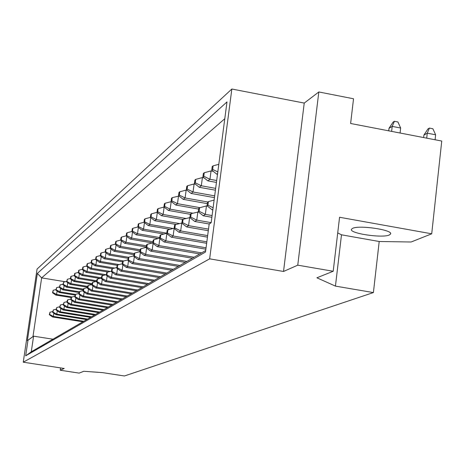 <?xml version="1.0" encoding="UTF-8"?>
<svg xmlns="http://www.w3.org/2000/svg" width="465" height="465" viewBox="0 0 465 465"><rect width="100%" height="100%" fill="white"/><g stroke="black" fill="none" stroke-linecap="round" stroke-linejoin="round"><path stroke-width="0.7" d="M389.356 234.965L390.559 234.017C393.419 229.937 358.794 224.81 352.517 228.396L351.464 229.303C348.983 233.383 382.55 238.394 389.356 234.965M37.345 273.42L226.99 101.916L211.151 222.729L209.18 223.991L205.501 252.018L25.668 355.835L27.981 340.241L27.383 340.618L37.345 273.42L41.641 277.872L32.974 336.567L33.585 336.178L31.277 351.79L205.704 250.472M231.849 89.018L37.061 269.061L23.25 362.194L209.645 258.842L231.849 89.018L304.232 103.079L283.522 271.467L297.757 265.166L318.827 91.96L304.232 103.079M337.724 232.889L341.479 234.813L379.202 241.498L373.401 292.572L124.417 375.982L102.44 372.616L83.77 371.279L79.178 373.116L60.218 370.221L64.199 368.46L23.25 362.194M379.202 241.498L411.112 242.003L431.712 233.808L441.75 141.052L350.622 123.487L353.534 98.772L318.827 91.96M431.712 233.808L339.566 217.26L333.196 271.264L316.898 277.797L335.445 286.115L373.401 292.572M333.196 271.264L297.757 265.166M283.522 271.467L209.645 258.842M60.555 367.902L60.218 370.221M341.479 234.813L335.445 286.115M224.781 118.726L41.641 277.872L65.187 281.744M52.94 339.206L33.585 336.178L27.981 340.241M31.277 351.79L25.668 355.835M27.383 340.618L32.974 336.567M211.186 222.45L209.18 223.991L194.759 221.462L196.765 220.119L190.702 217.085L191.162 213.644L198.386 211.947M426.719 138.152L427.265 133.176L429.393 128.084L432.874 128.759L435.635 134.798L435.095 139.767M423.632 137.559L423.906 135.071L427.265 133.176L435.635 134.798M423.906 135.071L427.986 128.886L429.393 128.084M391.629 131.392L392.193 126.393L394.419 121.295L397.93 121.975L400.644 128.026L400.08 133.019M388.723 130.828L389.007 128.328L392.193 126.393L400.644 128.026M389.007 128.328L393.088 122.115L394.419 121.295M213.115 207.756L207.942 205.187L208.413 201.595L207.518 202.223L207.041 205.809L212.104 209.814L212.918 209.267M207.041 205.809L207.942 205.187M208.413 201.595L214.121 200.066M212.825 209.942L212.104 209.814M217.806 171.94L212.65 169.405L213.121 165.842L212.214 166.546L211.749 170.103L216.777 174.166L217.597 173.555M211.749 170.103L212.65 169.405M213.121 165.842L218.812 164.302M217.498 174.299L216.777 174.166M415.576 136.007L419.058 136.675M381.312 129.404L384.828 130.078M199.601 207.75L198.741 208.355L198.276 211.86L203.246 215.766L205.332 214.359L199.136 211.267L199.601 207.75L206.448 205.919L207.402 206.088M198.276 211.86L199.136 211.267M212.092 215.557L205.332 214.359L206.448 205.919M211.866 217.289L203.246 215.766M204.234 172.753L203.368 173.428L202.909 176.909L207.849 180.873L209.953 179.292L203.775 176.241L204.234 172.753L211.058 170.911L213.243 171.312M202.909 176.909L203.775 176.241M216.684 180.513L209.953 179.292L211.058 170.911M216.434 182.431L207.849 180.873M191.162 213.644L190.342 214.22L189.883 217.655L190.702 217.085M189.883 217.655L194.759 221.462M210.976 222.613L196.765 220.119L197.858 211.854M175.328 224.7L174.573 225.229L174.131 228.53L178.839 232.163L180.682 230.925L174.887 228.007L175.328 224.7L181.867 223.014M206.838 241.835L173.125 235.999L167.452 233.134L167.894 229.896L167.168 230.407L166.726 233.639L171.358 237.191L173.125 235.999L174.131 228.53L174.887 228.007M207.652 235.616L180.682 230.925L181.745 222.991M207.454 237.133L178.839 232.163M160.745 234.889L160.047 235.377L159.617 238.545L164.168 242.015L165.866 240.876L160.315 238.063L160.745 234.889L166.772 233.279M159.617 238.545L160.315 238.063M206.053 247.799L165.866 240.876L166.836 233.721M205.873 249.194L164.168 242.015M195.73 179.374L194.899 180.019L194.446 183.431L199.299 187.296L201.316 185.779L195.277 182.792L195.73 179.374L202.403 177.572L204.123 177.886M194.446 183.431L195.277 182.792M215.655 188.366L201.316 185.779L202.403 177.572M215.417 190.197L199.299 187.296M179.763 191.795L179.002 192.394L178.56 195.666L183.245 199.351L185.099 197.956L179.321 195.079L179.763 191.795L186.157 190.08L187.046 190.237M178.56 195.666L179.321 195.079M207.82 202.008L185.099 197.956L186.157 190.08M207.326 203.641L183.245 199.351M165.052 203.246L164.348 203.792L163.918 206.942L168.446 210.459L170.161 209.174L164.627 206.402L165.052 203.246L171.364 201.63M163.918 206.942L164.627 206.402M192.882 213.185L170.161 209.174L171.19 201.595M190.325 214.319L168.446 210.459M183.082 219.288L182.292 219.84L181.838 223.206L186.634 226.926L188.552 225.635L182.629 222.659L183.082 219.288L189.889 217.585M181.838 223.206L182.629 222.659M208.506 229.123L188.552 225.635L189.633 217.539M208.297 230.704L186.634 226.926M166.726 233.639L167.452 233.134M167.894 229.896L174.172 228.222M206.646 243.288L171.358 237.191M153.88 239.684L153.206 240.155L152.782 243.265L157.257 246.659L158.891 245.561L153.456 242.8L153.88 239.684L159.669 238.144M152.782 243.265L153.456 242.8M201.56 252.879L158.891 245.561L159.826 238.702M199.741 253.937L157.257 246.659M187.581 185.715L186.785 186.337L186.337 189.674L191.103 193.446L193.039 191.993L187.133 189.063L187.581 185.715L194.108 183.954L195.399 184.187M186.337 189.674L187.133 189.063M214.673 195.875L193.039 191.993L194.108 183.954M214.441 197.631L191.103 193.446M172.259 197.637L171.527 198.206L171.091 201.415L175.7 205.019L177.479 203.676L171.823 200.851L172.259 197.637L179.042 196.044M171.091 201.415L171.823 200.851M199.933 207.663L177.479 203.676L178.525 195.951M198.642 209.087L175.7 205.019M158.123 208.634L157.449 209.163L157.025 212.255L161.477 215.696L163.128 214.458L157.699 211.732L158.123 208.634L164.052 207.047M157.025 212.255L157.699 211.732M186.076 218.492L163.128 214.458L164.128 207.105M182.855 219.445L161.477 215.696M151.456 213.824L150.805 214.33L150.387 217.364L154.769 220.736L156.356 219.544L151.044 216.864L151.456 213.824L157.1 212.313M150.387 217.364L151.044 216.864M179.502 223.589L156.356 219.544L157.321 212.482M176.189 224.473L154.769 220.736M138.855 223.63L138.25 224.101L137.843 227.03L142.087 230.256L143.563 229.152L138.448 226.56L138.855 223.63L144.005 222.253M137.843 227.03L138.448 226.56M166.79 233.174L143.563 229.152L144.458 222.636M163.93 234.04L142.087 230.256M127.137 232.75L126.573 233.186L126.178 236.011L130.293 239.115L131.665 238.086L126.742 235.581L127.137 232.75L131.926 231.471M126.178 236.011L126.742 235.581M152.991 241.748L131.665 238.086L132.502 232.052M152.456 242.922L130.293 239.115M145.039 218.817L144.412 219.306L143.999 222.287L148.312 225.583L149.84 224.438L144.627 221.805L145.039 218.817L150.41 217.382M143.999 222.287L144.627 221.805M173.154 228.495L149.84 224.438L150.77 217.661M169.958 229.35L148.312 225.583M132.891 228.274L132.304 228.728L131.909 231.599L136.082 234.767L137.506 233.697L132.49 231.152L132.891 228.274L137.855 226.943M131.909 231.599L132.49 231.152M159.757 237.539L137.506 233.697L138.372 227.431M158.1 238.562L136.082 234.767M121.586 237.069L121.04 237.493L120.65 240.271L124.701 243.311L126.027 242.317L121.191 239.853L121.586 237.069L126.201 235.836M120.65 240.271L121.191 239.853M146.481 245.816L126.027 242.317L126.835 236.511M146.312 247.008L124.701 243.311M147.271 244.299L146.626 244.753L146.208 247.804L150.608 251.129L152.183 250.071L146.853 247.357L147.271 244.299L152.845 242.817M146.208 247.804L146.853 247.357M194.079 257.221L152.183 250.071L153.084 243.491M192.33 258.238L150.608 251.129M134.786 253.018L134.182 253.442L133.775 256.384L138.041 259.569L139.5 258.592L134.373 255.971L134.786 253.018L139.948 251.652M133.775 256.384L134.373 255.971M179.938 265.434L139.5 258.592L140.337 252.518M178.31 266.381L138.041 259.569M123.178 261.127L122.615 261.516L122.219 264.358L126.352 267.422L127.712 266.509L122.777 263.975L123.178 261.127L127.974 259.854M122.219 264.358L122.777 263.975M166.796 273.071L127.712 266.509L128.491 260.888M165.278 273.955L126.352 267.422M140.912 248.74L140.291 249.176L139.878 252.175L144.208 255.425L145.719 254.407L140.5 251.745L140.912 248.74L146.272 247.316M139.878 252.175L140.5 251.745M186.878 261.406L145.719 254.407L146.591 248.095M185.192 262.388L144.208 255.425M128.875 257.145L128.299 257.552L127.892 260.441L132.089 263.568L133.502 262.62L128.474 260.045L128.875 257.145L133.85 255.826M127.892 260.441L128.474 260.045M173.247 269.322L133.502 262.62L134.309 256.785M171.678 270.235L132.089 263.568M117.674 264.969L117.134 265.346L116.744 268.142L120.813 271.142L122.126 270.264L117.285 267.77L117.674 264.969L122.307 263.742M116.744 268.142L117.285 267.77M160.559 276.692L122.126 270.264L122.882 264.847M159.094 277.541L120.813 271.142M94.819 265.753L95.906 264.934L91.553 262.684L91.913 260.162L91.466 260.51L91.105 263.033L94.819 265.753L112.356 268.689L111.838 269.043L111.455 271.793L115.465 274.739L116.732 273.885L111.972 271.432L112.361 268.683L116.831 267.497M111.455 271.793L111.972 271.432M154.537 280.192L116.732 273.885L117.459 268.671M153.125 281.011L115.465 274.739M102.259 275.739L101.771 276.076L101.393 278.738L105.288 281.575L106.473 280.779L101.882 278.401L102.259 275.739L106.439 274.629M101.393 278.738L101.882 278.401M143.092 286.841L106.473 280.779L107.159 275.919M141.767 287.608L105.288 281.575M92.802 282.342L92.343 282.662L91.977 285.237L95.761 287.975L96.871 287.231L92.436 284.923L92.802 282.342L96.714 281.308M91.977 285.237L92.436 284.923M132.368 293.066L96.871 287.231L97.516 282.697M131.13 293.787L95.761 287.975M83.927 288.538L83.497 288.841L83.142 291.334L86.821 293.979L87.868 293.281L83.572 291.038L83.927 288.538L87.6 287.568M83.142 291.334L83.572 291.038M122.312 298.914L87.868 293.281L88.472 289.044M121.144 299.588L86.821 293.979M75.586 294.362L75.185 294.647L74.836 297.071L78.416 299.629L79.399 298.966L75.237 296.792L75.586 294.362L79.038 293.456M74.836 297.071L75.237 296.792M112.85 304.406L79.399 298.966L79.968 294.996M111.757 305.046L78.416 299.629M67.733 299.849L67.355 300.117L67.012 302.471L70.5 304.947L71.424 304.325L67.39 302.209L67.733 299.849L70.982 298.995M67.012 302.471L67.39 302.209M103.945 309.58L71.424 304.325L71.965 300.593M102.91 310.184L70.5 304.947M60.322 305.023L59.63 307.563L63.031 309.963L63.908 309.376L59.991 307.319L60.322 305.023L63.391 304.215M59.63 307.563L59.991 307.319M95.534 314.462L63.908 309.376L64.414 305.865M94.558 315.032L63.031 309.963M53.324 309.911L52.655 312.381L55.974 314.706L56.8 314.148L52.998 312.143L53.324 309.911L56.219 309.149M52.655 312.381L52.998 312.143M87.589 319.077L56.8 314.148L57.282 310.841M86.664 319.618L55.974 314.706M116.215 241.248L115.692 241.655L115.308 244.387L119.302 247.368L120.58 246.409L115.832 243.986L116.215 241.248L120.679 240.056M115.308 244.387L115.832 243.986M140.209 249.757L120.58 246.409L121.365 240.812M140.052 250.902L119.302 247.368M106.014 249.188L105.526 249.566L105.148 252.21L109.025 255.087L110.222 254.186L105.642 251.832L106.014 249.188L110.182 248.078M105.148 252.21L105.642 251.832M128.654 257.302L110.222 254.186L110.961 248.973M128.189 258.325L109.025 255.087M96.464 256.616L96.005 256.976L95.639 259.54L99.405 262.312L100.527 261.469L96.098 259.185L96.464 256.616L100.364 255.581M95.639 259.54L96.098 259.185M119.11 264.591L100.527 261.469L101.219 256.599M117.203 265.3L99.405 262.312M87.501 263.591L87.065 263.928L86.711 266.416L90.379 269.09L91.431 268.299L87.147 266.079L87.501 263.591L91.163 262.62M86.711 266.416L87.147 266.079M110.315 271.45L91.431 268.299L92.082 263.748M108.078 272.042L90.379 269.09M79.073 270.148L78.666 270.467L78.318 272.879L81.886 275.466L82.88 274.722L78.725 272.566L79.073 270.148L82.52 269.235M78.318 272.879L78.725 272.566M101.527 277.814L82.88 274.722L83.491 270.45M99.888 278.448L81.886 275.466M71.139 276.326L70.756 276.623L70.413 278.971L73.889 281.47L74.824 280.767L70.796 278.675L71.139 276.326L74.383 275.466M70.413 278.971L70.796 278.675M92.204 283.633L74.824 280.767L75.406 276.762M92.087 284.47L73.889 281.47M63.653 282.15L62.955 284.714L66.344 287.138L67.227 286.475L63.316 284.435L63.653 282.15L66.71 281.342M62.955 284.714L63.316 284.435M83.456 289.137L67.227 286.475L67.774 282.703M83.345 289.922L66.344 287.138M56.573 287.661L55.905 290.143L59.212 292.497L60.043 291.869L56.248 289.881L56.573 287.661L59.468 286.893M55.905 290.143L56.248 289.881M75.539 294.397L60.043 291.869L60.56 288.312M75.121 295.089L59.212 292.497M107.223 272.269L106.723 272.618L106.34 275.321L110.292 278.215L111.519 277.39L106.845 274.972L107.223 272.269L111.548 271.124M106.34 275.321L106.845 274.972M148.719 283.569L111.519 277.39L112.222 272.356M147.353 284.365L110.292 278.215M97.452 279.093L96.982 279.424L96.61 282.04L100.446 284.824L101.597 284.057L97.08 281.714L97.452 279.093L101.492 278.024M96.61 282.04L97.08 281.714M137.646 290.003L101.597 284.057L102.259 279.366M136.361 290.747L100.446 284.824M88.298 285.487L87.85 285.801L87.49 288.335L91.221 291.026L92.297 290.3L87.932 288.027L88.298 285.487L92.082 284.487M87.49 288.335L87.932 288.027M127.259 296.036L92.297 290.3L92.919 285.923M126.056 296.734L91.221 291.026M79.695 291.497L79.277 291.788L78.928 294.246L82.555 296.85L83.566 296.17L79.341 293.961L79.695 291.497L83.252 290.555M78.928 294.246L79.341 293.961M117.511 301.704L83.566 296.17L84.153 292.067M116.378 302.36L82.555 296.85M71.604 297.147L71.209 297.42L70.866 299.809L74.4 302.326L75.353 301.686L71.255 299.541L71.604 297.147L74.952 296.263M70.866 299.809L71.255 299.541M108.333 307.034L75.353 301.686L75.905 297.838M107.264 307.65L74.4 302.326M63.978 302.471L63.269 305.052L66.716 307.493L67.611 306.888L63.641 304.796L63.978 302.471L67.134 301.64M63.269 305.052L63.641 304.796M99.679 312.056L67.611 306.888L68.134 303.267M98.673 312.643L66.716 307.493M56.777 307.505L56.096 310.004L59.456 312.37L60.305 311.8L56.445 309.766L56.777 307.505L59.753 306.72M56.096 310.004L56.445 309.766M91.506 316.805L60.305 311.8L60.799 308.388M90.559 317.357L59.456 312.37M49.964 312.259L49.313 314.689L52.586 316.979L53.394 316.438L49.645 314.462L49.964 312.259L52.783 311.515M49.313 314.689L49.645 314.462M83.781 321.292L53.394 316.438L53.859 313.224M82.88 321.815L52.586 316.979M111.03 245.282L110.525 245.677L110.141 248.368L114.076 251.292L115.314 250.362L110.653 247.973L111.03 245.282L115.343 244.131M110.141 248.368L110.653 247.973M134.164 253.565L115.314 250.362L116.076 244.962M134.013 254.675L114.076 251.292M101.161 252.96L100.684 253.332L100.318 255.936L104.137 258.755L105.299 257.883L100.795 255.57L101.161 252.96L105.195 251.891M100.318 255.936L100.795 255.57M123.702 260.987L105.299 257.883L106.008 252.85M122.568 261.859L104.137 258.755M91.105 263.033L91.553 262.684M91.913 260.162L95.691 259.156M114.652 268.072L95.906 264.934L96.581 260.231M83.223 266.922L82.805 267.247L82.45 269.694L86.066 272.327L87.089 271.56L82.875 269.375L83.223 266.922L86.775 265.98M82.45 269.694L82.875 269.375M106.101 274.722L87.089 271.56L87.722 267.154M103.928 275.297L86.066 272.327M75.045 273.281L74.65 273.589L74.307 275.972L77.829 278.512L78.794 277.791L74.702 275.664L75.045 273.281L78.387 272.397M74.307 275.972L74.702 275.664M96.79 280.767L78.794 277.791L79.387 273.653M95.959 281.505L77.829 278.512M67.338 279.279L66.629 281.883L70.064 284.348L70.971 283.662L67.007 281.592L67.338 279.279L70.488 278.448M66.629 281.883L67.007 281.592M87.763 286.423L70.971 283.662L71.534 279.773M87.647 287.236L70.064 284.348M60.061 284.946L59.381 287.469L62.729 289.852L63.583 289.207L59.735 287.196L60.061 284.946L63.037 284.156M59.381 287.469L59.735 287.196M79.288 291.776L63.583 289.207L64.118 285.545M79.172 292.543L62.729 289.852M53.179 290.3L52.522 292.752L55.788 295.066L56.602 294.455L52.859 292.491L53.179 290.3L55.992 289.556M52.522 292.752L52.859 292.491M72.191 296.99L56.602 294.455L57.102 290.997M71.192 297.571L55.788 295.066M390.606 233.575L390.559 234.017"/></g></svg>
